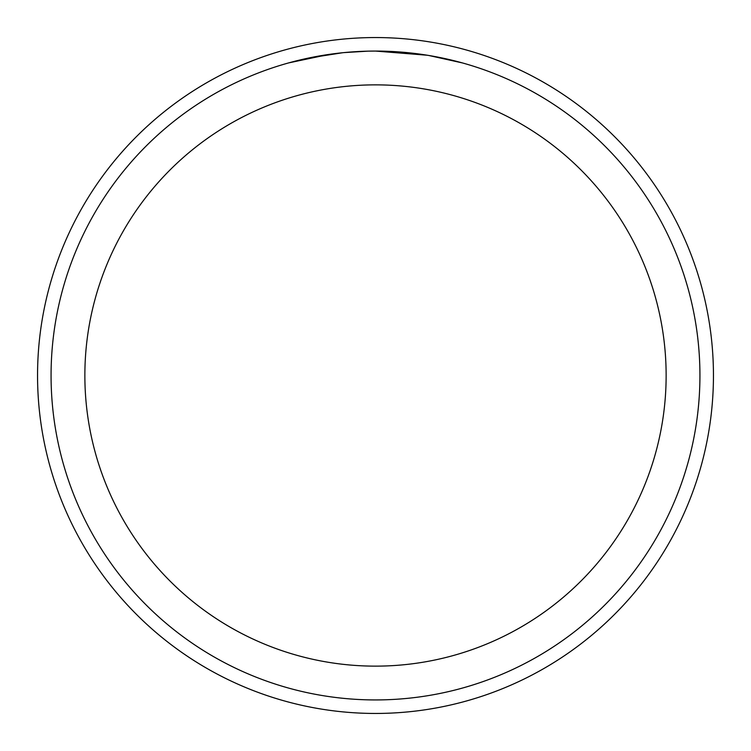 <?xml version="1.0" encoding="UTF-8"?>
<svg xmlns="http://www.w3.org/2000/svg" width="751" height="751" viewBox="0 0 751 751"><rect width="100%" height="100%" fill="white"/><g stroke="black" fill="none" stroke-linecap="round" stroke-linejoin="round"><path stroke-width="1.13" d="M375.5 37.55A337.95 337.95 0 0 1 713.45 375.5A337.95 337.95 0 0 1 375.5 713.45A337.95 337.95 0 0 1 37.55 375.5A337.95 337.95 0 0 1 375.5 37.55A337.95 337.95 0 0 1 713.45 375.5A337.95 337.95 0 0 1 375.5 713.45A337.95 337.95 0 0 1 37.55 375.5A337.95 337.95 0 0 1 375.5 37.55M369.595 51.124L375.5 51.068A324.432 324.432 0 0 1 699.932 375.5A324.432 324.432 0 0 1 375.5 699.932A324.432 324.432 0 0 1 51.068 375.5A324.432 324.432 0 0 1 375.5 51.068L427.375 55.245M428.746 55.471L462.24 62.887M375.5 84.863A290.637 290.637 0 0 1 666.137 375.5A290.637 290.637 0 0 1 375.5 666.137A290.637 290.637 0 0 1 84.863 375.5A290.637 290.637 0 0 1 375.5 84.863M342.569 52.748L308.332 58.099M354.096 51.772L355.711 51.669M288.76 62.877L328.825 54.447M331.557 54.063L339.011 53.124M347.037 52.317L351.684 51.941M352.876 51.857L354.688 51.735M357.467 51.575L362.348 51.34M367.812 51.162L343.949 52.608"/></g></svg>
